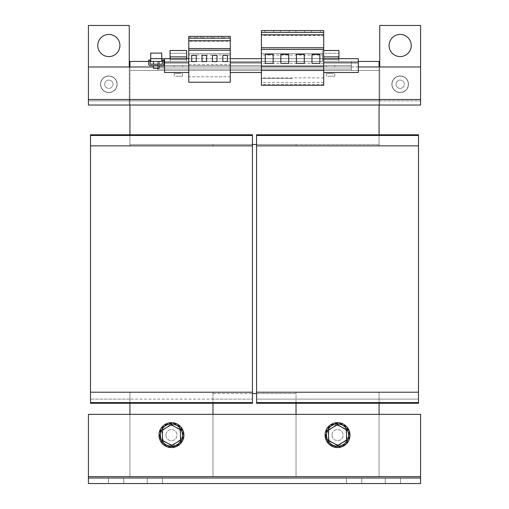<?xml version="1.0" encoding="UTF-8"?>
<svg xmlns="http://www.w3.org/2000/svg" width="509" height="509" viewBox="0 0 509 509"><rect width="100%" height="100%" fill="white"/><g stroke="black" fill="none" stroke-linecap="round" stroke-linejoin="round"><path stroke-width="0.38" stroke-dasharray="2.54 1.91" d="M97.766 45.517A11.071 11.071 0 0 0 108.837 56.588A11.071 11.071 0 0 0 119.908 45.517A11.071 11.071 0 0 1 108.837 56.588A11.071 11.071 0 0 1 97.766 45.517A11.071 11.071 0 0 1 108.837 34.447A11.071 11.071 0 0 1 119.908 45.517A11.071 11.071 0 0 1 108.837 56.588A11.071 11.071 0 0 1 97.766 45.517A11.071 11.071 0 0 1 108.837 34.447A11.071 11.071 0 0 1 119.908 45.517A11.071 11.071 0 0 0 108.837 34.447A11.071 11.071 0 0 0 97.766 45.517M389.092 45.517A11.071 11.071 0 0 0 400.163 56.588A11.071 11.071 0 0 0 411.234 45.517A11.071 11.071 0 0 1 400.163 56.588A11.071 11.071 0 0 1 389.092 45.517A11.071 11.071 0 0 1 400.163 34.447A11.071 11.071 0 0 1 411.234 45.517A11.071 11.071 0 0 1 400.163 56.588A11.071 11.071 0 0 1 389.092 45.517A11.071 11.071 0 0 1 400.163 34.447A11.071 11.071 0 0 1 411.234 45.517A11.071 11.071 0 0 0 400.163 34.447A11.071 11.071 0 0 0 389.092 45.517M193.948 36.387L197.409 36.387L193.948 36.387M193.948 37.768L197.409 37.768L193.948 37.768M204.332 36.387L200.87 36.387L204.332 36.387M204.332 37.768L200.87 37.768L204.332 37.768M225.093 36.387L221.631 36.387L225.093 36.387M225.093 37.768L221.631 37.768L225.093 37.768M214.709 36.387L211.248 36.387L214.709 36.387M214.709 37.768L211.248 37.768L214.709 37.768M284.773 30.572L289.201 30.572L284.773 30.572M284.773 32.372L289.201 32.372L284.773 32.372M269.204 30.572L264.775 30.572L269.204 30.572M269.204 32.372L264.775 32.372L269.204 32.372M315.917 30.572L311.483 30.572L315.917 30.572M315.917 32.372L311.483 32.372L315.917 32.372M300.342 30.572L295.914 30.572L300.342 30.572M300.342 32.372L295.914 32.372L300.342 32.372M108.487 478.015L108.487 483.55L123.712 483.55L108.487 483.55L123.712 483.55L108.487 483.55L108.487 478.015L123.712 478.015L123.712 483.55L123.712 478.015L108.487 478.015L123.712 478.015L108.487 478.015L108.487 483.55L108.487 478.015M346.534 478.015L346.534 483.55L361.759 483.55L346.534 483.55L361.759 483.55L346.534 483.55L346.534 478.015L361.759 478.015L361.759 483.55L361.759 478.015L346.534 478.015L361.759 478.015L346.534 478.015L346.534 483.55L346.534 478.015M385.288 478.015L385.288 483.55L400.513 483.55L385.288 483.55L400.513 483.55L385.288 483.55L385.288 478.015L400.513 478.015L400.513 483.55L400.513 478.015L385.288 478.015L400.513 478.015L385.288 478.015L385.288 483.55L385.288 478.015M147.241 478.015L147.241 483.55L162.466 483.55L147.241 483.55L162.466 483.55L147.241 483.55L147.241 478.015L162.466 478.015L162.466 483.55L162.466 478.015L147.241 478.015L162.466 478.015L147.241 478.015L147.241 483.55L147.241 478.015M324.863 53.267L338.924 53.267L324.863 53.267M324.863 59.636L338.924 59.636L324.863 59.636M322.878 59.636L338.784 59.636L322.878 59.636M322.878 61.436L338.784 61.436L322.878 61.436M183.418 438.599A12.458 12.458 0 0 0 174.95 423.151A12.458 12.458 0 0 0 159.502 431.619A12.458 12.458 0 0 1 174.95 423.151A12.458 12.458 0 0 1 183.418 438.599A12.458 12.458 0 0 1 167.97 447.067A12.458 12.458 0 0 1 159.502 431.619A12.458 12.458 0 0 1 174.95 423.151A12.458 12.458 0 0 1 183.418 438.599A12.458 12.458 0 0 1 167.97 447.067A12.458 12.458 0 0 1 159.502 431.619A12.458 12.458 0 0 0 167.97 447.067A12.458 12.458 0 0 0 183.418 438.599M349.498 438.599A12.458 12.458 0 0 0 341.03 423.151A12.458 12.458 0 0 0 325.582 431.619A12.458 12.458 0 0 1 341.03 423.151A12.458 12.458 0 0 1 349.498 438.599A12.458 12.458 0 0 1 334.05 447.067A12.458 12.458 0 0 1 325.582 431.619A12.458 12.458 0 0 1 341.03 423.151A12.458 12.458 0 0 1 349.498 438.599A12.458 12.458 0 0 1 334.05 447.067A12.458 12.458 0 0 1 325.582 431.619A12.458 12.458 0 0 0 334.05 447.067A12.458 12.458 0 0 0 349.498 438.599M160.462 433.865A11.071 11.071 0 0 1 172.704 424.112A11.071 11.071 0 0 1 182.464 436.353A11.071 11.071 0 0 1 170.216 446.113A11.071 11.071 0 0 1 160.462 433.865M326.536 433.865A11.071 11.071 0 0 1 338.784 424.112A11.071 11.071 0 0 1 348.538 436.353A11.071 11.071 0 0 1 336.296 446.113A11.071 11.071 0 0 1 326.536 433.865M175.49 69.046L182.534 69.046L175.49 69.046M181.274 73.474L174.231 73.474L181.274 73.474M327.726 69.046L334.769 69.046L327.726 69.046M333.51 73.474L326.466 73.474L333.51 73.474M326.123 436.747A11.529 11.529 0 0 1 335.902 423.698A11.529 11.529 0 0 1 348.951 433.471A11.529 11.529 0 0 1 339.179 446.527A11.529 11.529 0 0 1 326.123 436.747M160.049 436.747A11.529 11.529 0 0 1 169.821 423.698A11.529 11.529 0 0 1 182.877 433.471A11.529 11.529 0 0 1 173.098 446.527A11.529 11.529 0 0 1 160.049 436.747M327.898 431.25L329.374 441.532L339.013 445.394L329.374 441.532L327.898 431.25L336.061 424.83L345.706 428.693L347.183 438.974L339.013 445.394L347.183 438.974L345.706 428.693L336.061 424.83L327.898 431.25M161.817 431.25L163.294 441.532L172.939 445.394L163.294 441.532L161.817 431.25L169.987 424.83L179.626 428.693L181.102 438.974L172.939 445.394L181.102 438.974L179.626 428.693L169.987 424.83L161.817 431.25M332.002 435.112A5.535 5.535 0 0 0 337.537 440.648A5.535 5.535 0 0 0 343.072 435.112A5.535 5.535 0 0 0 337.537 429.577A5.535 5.535 0 0 0 332.002 435.112A5.535 5.535 0 0 0 337.537 440.648A5.535 5.535 0 0 0 343.072 435.112A5.535 5.535 0 0 0 337.537 429.577A5.535 5.535 0 0 0 332.002 435.112M165.928 435.112A5.535 5.535 0 0 0 171.463 440.648A5.535 5.535 0 0 0 176.998 435.112A5.535 5.535 0 0 0 171.463 429.577A5.535 5.535 0 0 0 165.928 435.112A5.535 5.535 0 0 0 171.463 440.648A5.535 5.535 0 0 0 176.998 435.112A5.535 5.535 0 0 0 171.463 429.577A5.535 5.535 0 0 0 165.928 435.112M175.503 76.242L182.534 76.242L175.503 76.242M327.739 76.242L334.769 76.242L327.739 76.242M401.83 88.07A4.155 4.155 0 0 0 403.968 82.604A4.155 4.155 0 0 0 398.496 80.467A4.155 4.155 0 0 1 403.968 82.604A4.155 4.155 0 0 1 401.83 88.07A4.155 4.155 0 0 0 403.968 82.604A4.155 4.155 0 0 0 398.496 80.467A4.155 4.155 0 0 0 396.365 85.938A4.155 4.155 0 0 0 401.83 88.07A4.155 4.155 0 0 0 403.968 82.604A4.155 4.155 0 0 0 398.496 80.467A4.155 4.155 0 0 0 396.365 85.938A4.155 4.155 0 0 0 401.83 88.07A4.155 4.155 0 0 1 396.365 85.938A4.155 4.155 0 0 1 398.496 80.467A4.155 4.155 0 0 0 396.365 85.938A4.155 4.155 0 0 0 401.83 88.07M117 84.271A8.163 8.163 0 0 0 108.837 76.102A8.163 8.163 0 0 0 100.667 84.271A8.163 8.163 0 0 0 108.837 92.434A8.163 8.163 0 0 0 117 84.271A8.163 8.163 0 0 0 108.837 76.102A8.163 8.163 0 0 0 100.667 84.271A8.163 8.163 0 0 0 108.837 92.434A8.163 8.163 0 0 0 117 84.271M116.198 80.435A8.303 8.303 0 0 1 112.674 91.633A8.303 8.303 0 0 1 101.469 88.108A8.303 8.303 0 0 1 105 76.904A8.303 8.303 0 0 1 116.198 80.435A8.303 8.303 0 0 1 112.674 91.633A8.303 8.303 0 0 1 101.469 88.108A8.303 8.303 0 0 1 105 76.904A8.303 8.303 0 0 1 116.198 80.435M327.726 65.585L334.769 65.585L327.726 65.585M327.726 66.972L334.769 66.972L327.726 66.972M175.49 65.585L182.534 65.585L175.49 65.585M175.49 66.972L182.534 66.972L175.49 66.972M333.599 58.669L322.452 58.669L333.599 58.669M333.599 56.868L322.452 56.868L333.599 56.868M323.699 50.499L338.924 50.499M323.699 56.868L338.924 56.868L338.924 53.267M170.076 50.499L186.682 50.499M170.076 53.267L170.076 56.868L186.682 56.868L186.682 53.267L170.076 53.267L186.682 53.267M186.548 58.669L181.363 58.669M181.363 56.868L170.216 56.868L181.363 56.868M155.678 65.585L159.005 65.585L155.678 65.585M159.005 68.352L153.47 68.352M155.678 61.436L159.005 61.436L155.678 61.436M155.678 64.204L159.005 64.204L155.678 64.204M161.773 53.127L150.702 53.127M157.351 58.669L150.702 58.669L157.351 58.669M105.153 86.186A4.155 4.155 0 0 0 110.752 87.949A4.155 4.155 0 0 0 112.521 82.35A4.155 4.155 0 0 1 110.752 87.949A4.155 4.155 0 0 1 105.153 86.186A4.155 4.155 0 0 1 106.915 80.587A4.155 4.155 0 0 1 112.521 82.35A4.155 4.155 0 0 1 110.752 87.949A4.155 4.155 0 0 1 105.153 86.186A4.155 4.155 0 0 1 106.915 80.587A4.155 4.155 0 0 1 112.521 82.35A4.155 4.155 0 0 1 110.752 87.949A4.155 4.155 0 0 1 105.153 86.186A4.155 4.155 0 0 1 106.915 80.587A4.155 4.155 0 0 1 112.521 82.35A4.155 4.155 0 0 0 106.915 80.587A4.155 4.155 0 0 0 105.153 86.186M392 84.481A8.163 8.163 0 0 1 399.953 76.108A8.163 8.163 0 0 1 408.326 84.061A8.163 8.163 0 0 1 400.373 92.434A8.163 8.163 0 0 1 392 84.481A8.163 8.163 0 0 1 399.953 76.108A8.163 8.163 0 0 1 408.326 84.061A8.163 8.163 0 0 1 400.373 92.434A8.163 8.163 0 0 1 392 84.481M403.497 91.874A8.303 8.303 0 0 0 407.766 80.937A8.303 8.303 0 0 0 396.829 76.662A8.303 8.303 0 0 0 392.56 87.605A8.303 8.303 0 0 0 403.497 91.874A8.303 8.303 0 0 0 407.766 80.937A8.303 8.303 0 0 0 396.829 76.662A8.303 8.303 0 0 0 392.56 87.605A8.303 8.303 0 0 0 403.497 91.874M170.642 59.636L186.548 59.636L170.642 59.636M170.642 61.436L186.548 61.436L170.642 61.436M172.627 59.636L186.682 59.636L172.627 59.636M323.699 84.621L261.422 84.621L261.422 85.238L323.699 85.238L323.699 61.436L358.298 61.436L157.618 61.436L351.382 61.436L351.382 65.585L157.618 65.585L157.618 61.436L157.618 65.585L351.382 65.585L157.618 65.585L157.618 66.972L157.618 65.585L351.382 65.585L351.382 61.436L157.618 61.436L157.618 70.433L157.618 61.436L351.382 61.436L157.618 61.436L157.618 65.585L157.618 61.436L129.941 61.436L129.941 70.433L157.618 70.433L129.941 70.433L129.941 134.783L252.426 134.783L252.426 144.473L129.941 144.473L379.059 144.473L379.059 70.433L129.941 70.433L129.941 145.86L129.941 134.783L90.5 134.783L252.426 134.783L252.426 145.86L252.426 144.473L252.426 145.86L212.978 145.86L212.978 144.473L252.426 144.473L252.426 134.783L129.941 134.783L129.941 145.86L129.941 70.433L129.941 144.473L379.059 144.473L296.022 144.473L296.022 145.86L296.022 144.473L256.574 144.473L296.022 144.473L296.022 145.86L256.574 145.86L256.574 134.783L379.059 134.783L379.059 145.86L418.5 145.86L379.059 145.86L379.059 134.783L418.5 134.783L256.574 134.783L418.5 134.783L418.5 399.126L418.5 392.21L256.574 392.21L296.022 392.21L296.022 399.126L296.022 392.21L256.574 392.21L256.574 403.281L256.574 399.126L256.574 403.281L418.5 403.281L256.574 403.281L418.5 403.281L418.5 399.126L256.574 399.126L379.059 399.126L379.059 392.21L379.059 435.106L379.059 399.126L418.5 399.126L418.5 403.281L418.5 402.587L256.574 402.587M418.5 392.21L379.059 392.21L379.059 435.106L379.059 392.21L418.5 392.21L256.574 392.21L418.5 392.21L418.5 402.587M129.248 66.972L129.248 25.45L88.42 25.45L129.248 25.45L88.42 25.45L88.42 100.877L88.42 66.972L157.618 66.972L88.42 66.972L88.42 99.49L88.42 66.972L351.375 66.972L351.382 61.436L379.059 61.436L379.059 145.86L379.059 70.433L379.059 144.473L296.022 144.473L296.022 145.86L296.022 144.473L212.978 144.473L296.022 144.473L296.022 145.86L256.574 145.86L256.574 392.21M418.5 135.477L256.574 135.477L256.574 145.86L418.5 145.86M256.574 135.477L256.574 145.86M296.022 403.281L296.022 476.628L296.022 392.21L296.022 393.591L256.574 393.591M129.941 66.972L129.941 144.473L212.978 144.473L212.978 145.86L212.978 144.473L212.978 145.86L212.978 144.473L212.978 145.86L252.426 145.86L252.426 403.281L252.426 392.21L90.5 392.21L129.941 392.21L129.941 476.628L212.978 476.628L171.463 476.628L212.978 476.628L212.978 414.351L212.978 476.628L171.463 476.628L379.059 476.628L379.059 414.351L379.059 476.628L379.059 435.112L379.059 476.628L296.022 476.628L296.022 393.591L212.978 393.591L212.978 392.21L212.978 476.628L212.978 392.21L252.426 392.21L252.426 399.126L90.5 399.126L90.5 392.21L90.5 399.126L129.941 399.126L129.941 392.21L90.5 392.21L90.5 403.281L252.426 403.281L90.5 403.281L252.426 403.281L252.426 399.126L212.978 399.126L212.978 403.281M88.42 478.015L88.42 483.55L420.58 483.55L420.58 476.628L88.42 476.628L88.42 414.351L420.58 414.351L420.58 476.628L88.42 476.628L88.42 483.55L88.42 414.351L88.42 483.55L88.42 478.015L420.58 478.015L420.58 483.55L420.58 478.015L88.42 478.015L420.58 478.015L420.58 476.628L129.941 476.628L171.457 476.628L129.941 476.628L129.941 392.21L129.941 476.628L129.941 435.119L129.941 476.628L379.059 476.628L296.022 476.628L379.059 476.628L296.022 476.628L296.022 414.351L379.059 414.351L212.978 414.351L212.978 399.126L129.941 399.126L129.941 403.281M252.426 392.21L90.5 392.21L252.426 392.21L212.978 392.21L212.978 393.591L252.426 393.591M252.426 145.86L90.5 145.86L252.426 145.86L90.5 145.86L90.5 392.21M252.426 402.587L90.5 402.587M90.5 135.477L90.5 145.86L90.5 134.783L90.5 135.477L252.426 135.477M129.941 145.86L90.5 145.86L129.941 145.86L129.941 144.473L129.941 145.86M129.941 134.783L90.5 134.783L90.5 145.86M88.42 476.628L129.941 476.628L129.941 414.351L212.978 414.351L129.941 414.351M252.426 144.473L256.574 144.473M358.298 66.972L420.58 66.972L351.382 66.972L351.375 69.046L157.618 69.046L157.618 70.433L157.618 69.046L351.375 69.046L351.375 66.972L157.618 66.972L351.375 66.972L351.375 70.433L379.059 70.433L351.375 70.433L379.059 70.433L379.059 100.877L129.248 100.877L129.248 105.032L129.248 99.49L129.248 100.877L88.42 100.877L88.42 105.032L88.42 99.49L88.42 100.877L420.58 100.877L88.42 100.877L129.248 100.877L129.248 105.032L420.58 105.032L420.58 25.45L420.58 99.49L420.58 25.45L379.752 25.45L420.58 25.45L379.752 25.45L379.752 105.032L379.752 99.49L379.752 105.032L379.059 105.032L379.059 66.972M261.422 84.621L261.422 61.436L323.699 61.436L323.699 72.507L358.298 72.507L358.298 61.436L351.382 61.436L351.382 66.972L157.618 66.972L157.618 69.046L351.375 69.046L351.375 70.433L351.382 65.585L351.382 66.972L420.58 66.972L420.58 105.032L379.752 105.032L379.752 66.972M420.58 66.972L420.58 105.032L88.42 105.032L129.248 105.032L88.42 105.032L88.42 66.972M129.941 105.032L129.248 105.032L129.248 99.49L88.42 99.49L420.58 99.49L379.752 99.49L379.752 25.45L379.752 99.49L420.58 99.49L88.42 99.49L129.248 99.49L88.42 99.49L129.248 99.49L129.248 25.45L129.248 100.877L379.059 100.877L379.059 105.032L129.941 105.032L129.941 70.433L351.375 70.433L351.375 69.046L157.618 69.046L157.618 66.972L153.47 66.972M150.149 64.204L162.326 64.204L162.466 60.049L163.847 60.049L163.847 64.064A1.521 1.521 0 0 1 162.326 65.585L150.149 65.585A1.521 1.521 0 0 1 148.628 64.064L148.628 60.049L150.009 60.049L150.149 64.204M209.523 36.387L188.763 36.387L188.763 41.229L230.278 41.229L230.278 36.387L209.523 36.387M230.278 55.048L188.763 55.048L188.763 58.669L230.278 58.669L230.278 50.302L188.763 50.302L188.763 41.229M188.763 55.048L188.763 53.687L230.278 53.687L188.763 53.687L188.763 50.302M188.763 64.573L230.278 64.573L230.278 76.795L188.763 76.795L188.763 82.216L230.278 82.216L230.278 76.795L188.763 76.795L188.763 61.436L188.763 72.507L188.763 62.817L164.541 62.817L164.541 58.669L164.541 61.436L230.278 61.436L230.278 72.507L261.422 72.507L261.422 62.817L261.422 72.507M230.278 40.752L188.763 40.752M230.278 38.188L188.763 38.188M230.278 50.302L230.278 41.229M188.763 58.669L188.763 62.817M230.278 58.669L230.278 72.507M230.278 64.573L230.278 61.436L261.422 61.436L261.422 62.817L230.278 62.817M261.422 35.401L261.422 30.572L323.699 30.572L323.699 35.401L261.422 35.401L261.422 62.817M323.699 32.372L261.422 32.372M261.422 58.669L323.699 58.669L323.699 53.687L261.422 53.687L323.699 53.687L323.699 35.401M323.699 55.067L261.422 55.067M323.699 63.313L261.422 63.313M292.56 78.462L261.422 78.462L292.56 78.462M323.699 82.433L261.422 82.433M323.699 34.822L261.422 34.822M323.699 58.669L323.699 72.507M358.298 58.669L358.298 61.436L358.298 58.669L150.702 58.669L150.702 61.436L157.618 61.436L150.702 61.436M164.541 62.817L164.541 72.507L188.763 72.507M161.773 61.436L161.773 58.669M162.466 61.436L163.847 61.436M420.58 100.877L420.58 105.032L420.58 100.877M379.752 100.877L379.752 105.032L379.752 100.877M150.009 61.436L148.628 61.436M88.42 483.55L420.58 483.55L88.42 483.55M420.58 414.351L420.58 476.628L420.58 414.351L379.059 414.351L420.58 414.351M212.978 414.351L296.022 414.351M159.005 66.972L351.382 66.972L351.375 69.046L351.375 66.972L157.618 66.972L351.382 66.972L164.541 66.972M337.537 424.722L346.534 429.914L346.534 440.304L337.537 445.496L328.54 440.304L328.54 429.914L337.537 424.722M171.463 424.722L180.46 429.914L180.46 440.304L171.463 445.496L162.466 440.304L162.466 429.914L171.463 424.722M420.58 478.015L420.58 476.628M400.513 478.015L400.513 483.55L400.513 478.015M162.466 478.015L162.466 483.55L162.466 478.015M123.712 478.015L123.712 483.55L123.712 478.015M361.759 478.015L361.759 483.55L361.759 478.015M311.972 54.38L311.972 63.377L319.856 63.377L319.856 54.38L311.972 54.38M296.397 54.38L296.397 63.377L304.287 63.377L304.287 54.38L296.397 54.38M280.828 54.38L280.828 63.377L288.718 63.377L288.718 54.38L280.828 54.38M265.259 54.38L265.259 63.377L273.148 63.377L273.148 54.38L265.259 54.38M227.377 61.576L227.377 55.347L222.808 55.347L222.808 61.576L227.377 61.576M216.993 61.576L216.993 55.347L212.425 55.347L212.425 61.576L216.993 61.576M206.616 61.576L206.616 55.347L202.048 55.347L202.048 61.576L206.616 61.576M196.232 61.576L196.232 55.347L191.67 55.347L191.67 61.576L196.232 61.576M325.836 436.792A11.822 11.822 0 0 1 335.857 423.405A11.822 11.822 0 0 1 349.244 433.426A11.822 11.822 0 0 1 339.223 446.813A11.822 11.822 0 0 1 325.836 436.792M159.756 436.792A11.822 11.822 0 0 1 169.777 423.405A11.822 11.822 0 0 1 183.164 433.426A11.822 11.822 0 0 1 173.143 446.813A11.822 11.822 0 0 1 159.756 436.792M351.375 70.433L157.618 70.433L351.375 70.433M323.699 77.864L261.422 77.864M358.298 62.817L323.699 62.817M88.42 99.49L420.58 99.49M190.493 37.768L190.493 36.387M200.87 37.768L200.87 36.387M221.631 37.768L221.631 36.387M211.248 37.768L211.248 36.387M280.344 32.372L280.344 30.572M264.775 32.372L264.775 30.572M311.483 32.372L311.483 30.572M295.914 32.372L295.914 30.572M322.318 53.267L322.318 59.636M338.784 59.636L338.784 61.436M174.231 76.242L174.231 73.474M326.466 76.242L326.466 73.474M349.798 433.35C348.468 427.102 344.631 423.571 338.3 422.75L332.784 423.673L328.235 426.93C325.798 429.812 324.812 433.127 325.276 436.875C325.887 440.597 327.764 443.498 330.914 445.579L336.194 447.424L341.749 446.762C347.596 444.185 350.275 439.719 349.798 433.35M183.724 433.35C182.209 417.425 156.168 421.166 159.202 436.875C160.717 452.8 186.752 449.059 183.724 433.35M326.466 65.585L326.466 66.972L326.466 65.585M174.231 65.585L174.231 66.972L174.231 65.585M322.318 50.499L322.318 56.868M186.548 59.636L186.548 61.436M170.076 58.669L170.076 59.636M334.769 65.585L334.769 66.972L334.769 65.585M182.534 65.585L182.534 66.972L182.534 65.585M186.682 58.669L186.682 59.636M170.216 59.636L170.216 61.436M322.452 58.669L322.452 56.868M334.769 73.474L334.769 76.242M182.534 73.474L182.534 76.242M322.452 59.636L322.452 61.436M338.924 58.669L338.924 59.636M304.77 32.372L304.77 30.572M320.346 32.372L320.346 30.572M273.632 32.372L273.632 30.572M289.201 32.372L289.201 30.572M218.17 37.768L218.17 36.387M228.547 37.768L228.547 36.387M207.793 37.768L207.793 36.387M197.409 37.768L197.409 36.387"/><path stroke-width="0.76" d="M97.766 45.517A11.071 11.071 0 0 0 108.837 56.588A11.071 11.071 0 0 0 119.908 45.517A11.071 11.071 0 0 0 108.837 34.447A11.071 11.071 0 0 0 97.766 45.517M389.092 45.517A11.071 11.071 0 0 0 400.163 56.588A11.071 11.071 0 0 0 411.234 45.517A11.071 11.071 0 0 0 400.163 34.447A11.071 11.071 0 0 0 389.092 45.517M183.418 438.599A12.458 12.458 0 0 0 174.95 423.151A12.458 12.458 0 0 0 159.502 431.619A12.458 12.458 0 0 0 167.97 447.067A12.458 12.458 0 0 0 183.418 438.599M349.498 438.599A12.458 12.458 0 0 0 341.03 423.151A12.458 12.458 0 0 0 325.582 431.619A12.458 12.458 0 0 0 334.05 447.067A12.458 12.458 0 0 0 349.498 438.599M160.462 433.865A11.071 11.071 0 0 1 172.704 424.112A11.071 11.071 0 0 1 182.464 436.353A11.071 11.071 0 0 1 170.216 446.113A11.071 11.071 0 0 1 160.462 433.865M326.536 433.865A11.071 11.071 0 0 1 338.784 424.112A11.071 11.071 0 0 1 348.538 436.353A11.071 11.071 0 0 1 336.296 446.113A11.071 11.071 0 0 1 326.536 433.865M323.699 56.868L338.924 56.868L338.924 50.499L323.699 50.499M170.076 56.868L186.682 56.868L186.682 50.499L170.076 50.499L170.076 58.669M181.363 58.669L186.548 58.669L186.548 56.868M153.47 65.585L153.47 68.352L159.005 68.352L159.005 65.585M150.702 58.669L161.773 58.669L161.773 61.436L150.702 61.436L150.702 53.127L161.773 53.127L161.773 58.669L188.763 58.669M418.5 402.587L256.574 402.587L256.574 403.281L418.5 403.281L418.5 145.86L256.574 145.86L256.574 134.783L418.5 134.783L418.5 135.477L256.574 135.477M418.5 145.86L418.5 135.477M418.5 392.21L256.574 392.21L256.574 145.86M256.574 402.587L256.574 392.21M379.059 414.351L379.059 403.281L379.059 414.351M296.022 414.351L296.022 403.281M252.426 402.587L90.5 402.587L90.5 403.281L252.426 403.281L252.426 145.86L90.5 145.86L90.5 134.783L252.426 134.783L252.426 135.477L90.5 135.477M252.426 145.86L252.426 135.477M252.426 392.21L90.5 392.21L90.5 145.86M90.5 402.587L90.5 392.21M256.574 393.591L252.426 393.591M212.978 403.281L212.978 414.351M129.941 414.351L129.941 403.281M153.47 66.972L88.42 66.972L88.42 25.45L129.248 25.45L129.248 66.972M379.752 66.972L379.752 25.45L420.58 25.45L420.58 66.972L358.298 66.972M88.42 66.972L88.42 105.032L420.58 105.032L420.58 66.972M162.326 64.204L150.149 64.204L150.009 60.049L148.628 60.049L148.628 64.064A1.521 1.521 0 0 0 150.149 65.585L162.326 65.585A1.521 1.521 0 0 0 163.847 64.064L163.847 60.049L162.466 60.049L162.326 64.204M230.278 50.245L230.278 36.387L188.763 36.387L188.763 82.216L230.278 82.216L230.278 50.245L188.763 50.245M196.232 55.347L191.67 55.347L191.67 61.576L196.232 61.576L196.232 55.347M206.616 55.347L202.048 55.347L202.048 61.576L206.616 61.576L206.616 55.347M230.278 48.584L188.763 48.584M230.278 40.752L188.763 40.752M230.278 38.188L188.763 38.188M216.993 55.347L212.425 55.347L212.425 61.576L216.993 61.576L216.993 55.347M227.377 55.347L222.808 55.347L222.808 61.576L227.377 61.576L227.377 55.347M261.422 70.452L261.422 85.238L323.699 85.238L323.699 70.452L261.422 70.452L261.422 30.572L323.699 30.572L323.699 70.452M323.699 34.822L261.422 34.822M323.699 32.372L261.422 32.372M323.699 66.762L261.422 66.762M265.259 63.377L273.148 63.377L273.148 54.38L265.259 54.38L265.259 63.377M280.828 63.377L288.718 63.377L288.718 54.38L280.828 54.38L280.828 63.377M323.699 49.398L261.422 49.398M323.699 47.738L261.422 47.738M296.397 63.377L304.287 63.377L304.287 54.38L296.397 54.38L296.397 63.377M311.972 63.377L319.856 63.377L319.856 54.38L311.972 54.38L311.972 63.377M323.699 58.669L358.298 58.669L358.298 72.507L323.699 72.507M188.763 72.507L164.541 72.507L164.541 58.669M161.773 61.436L162.466 61.436M163.847 61.436L164.541 61.436M230.278 58.669L261.422 58.669M230.278 72.507L261.422 72.507M148.628 61.436L129.941 61.436L129.941 66.972M150.702 61.436L150.009 61.436M379.059 66.972L379.059 61.436L358.298 61.436M379.059 134.783L379.059 105.032L379.059 134.783M129.941 134.783L129.941 105.032M256.574 144.473L252.426 144.473M346.534 440.304L337.537 445.496L328.54 440.304L328.54 429.914L337.537 424.722L346.534 429.914L346.534 440.304M180.46 440.304L171.463 445.496L162.466 440.304L162.466 429.914L171.463 424.722L180.46 429.914L180.46 440.304M420.58 478.015L88.42 478.015L88.42 414.351L420.58 414.351L420.58 483.55L88.42 483.55L88.42 478.015M420.58 99.49L88.42 99.49M164.541 66.972L159.005 66.972M323.699 62.817L358.298 62.817M230.278 62.817L261.422 62.817M164.541 62.817L188.763 62.817M420.58 476.628L88.42 476.628M338.784 58.669L338.784 56.868M159.005 61.436L159.005 64.204M186.682 56.868L186.682 58.669M153.47 61.436L153.47 64.204M170.216 58.669L170.216 56.868M338.924 56.868L338.924 58.669"/></g></svg>
